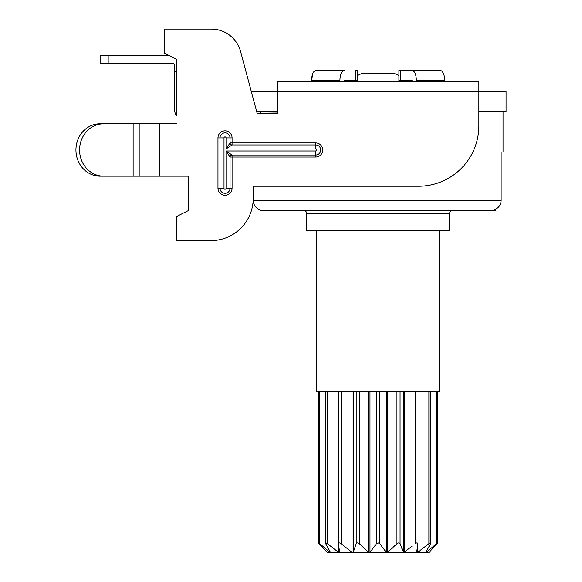 <?xml version="1.0" encoding="UTF-8"?>
<svg xmlns="http://www.w3.org/2000/svg" width="582" height="582" viewBox="0 0 582 582"><rect width="100%" height="100%" fill="white"/><g stroke="black" fill="none" stroke-linecap="round" stroke-linejoin="round"><path stroke-width="0.87" d="M428.818 552.631L327.448 552.631M319.751 391.73L319.751 543.712C318.47 542.642 318.281 542.642 319.169 543.712L327.157 552.333L319.169 543.712C318.281 542.642 318.47 542.642 319.751 543.712L329.987 552.333L330.474 552.333L329.987 552.333L330.474 552.333L325.709 543.712C325.309 542.642 325.869 542.642 327.368 543.712L338.622 552.333L339.539 552.333L338.564 543.712C338.717 542.642 339.568 542.642 341.117 543.712L352.03 552.333L353.259 552.333L356.199 543.712C356.875 542.642 357.915 542.642 359.327 543.712L368.581 552.333L369.985 552.333L376.474 543.712L378.133 542.875L379.806 543.712L386.281 552.333L387.685 552.333L396.953 543.712C398.379 542.642 399.427 542.642 400.081 543.712L403.472 552.638L411.976 546.316M429.109 552.333L437.097 543.712L429.109 552.333M436.522 391.73L436.522 543.712C437.802 542.642 437.991 542.642 437.097 543.712C437.991 542.642 437.802 542.642 436.522 543.712L426.279 552.333L425.791 552.333L426.279 552.333L426.279 551.503M415.162 391.73L415.162 543.712C416.727 542.642 417.578 542.642 417.709 543.712L416.727 552.333L417.643 552.333L428.898 543.712C430.418 542.642 430.971 542.642 430.564 543.712L425.791 552.333M430.767 391.73L430.564 543.712M316.688 230.559L316.688 391.73L439.577 391.73L439.577 230.559M400.38 80.476L398.917 80.476L398.917 70.4L428.679 70.4L400.38 70.4L400.38 80.476L412.063 80.476L412.063 81.48L478.862 81.48L478.862 125.799A60.441 60.441 0 0 1 418.422 186.24L253.228 186.24L253.228 200.339L501.146 200.339L501.095 201.35M501.146 151.989L503.037 151.989L501.146 151.989L501.146 200.339C500.891 205.119 498.447 208.341 493.82 210L260.438 210C255.905 208.371 253.505 205.148 253.228 200.339M500.636 203.482L499.858 205.235M428.898 391.73L428.898 543.712M325.709 543.712L325.527 391.73M327.368 391.73L327.368 543.712M338.564 391.73L338.564 543.712L338.564 391.73M341.117 391.73L341.117 543.712M356.199 391.73L356.199 543.712M359.327 391.73L359.327 543.712M376.474 391.73L376.474 543.712M379.806 391.73L379.806 543.712M396.953 391.73L396.953 543.712M400.081 391.73L400.081 543.712M495.828 209.178L495.828 210.415L260.438 210.415L260.438 210M503.037 111.7L503.037 151.989M256.713 111.7L277.403 111.7M478.862 111.7L506.064 111.7L506.064 91.556L251.315 91.556L240.584 51.5L257.259 113.716L260.438 113.716L260.438 112.1M344.202 70.4L315.902 70.4L344.202 70.4C341.503 71.142 340.07 74.496 339.91 80.476L339.91 81.48L277.403 81.48L277.403 113.716L257.259 113.716L256.771 111.904L257.259 111.7M257.259 111.904L277.403 112.1M176.673 71.608L174.658 71.608L174.658 65.562A2.015 2.015 0 0 0 172.643 63.547L100.119 63.547L100.119 55.494L108.172 55.494L108.172 63.547M240.584 51.5A30.22 30.22 0 0 0 211.397 29.1L164.582 29.1L164.582 53.275L176.673 59.32L176.673 115.927A10.076 10.076 0 0 1 174.658 109.889L174.658 71.608M169.013 55.494L108.172 55.494M174.658 65.562A2.015 2.015 0 0 0 172.643 63.547A2.015 2.015 0 0 1 174.658 65.562M130.957 123.784L100.039 123.784A26.19 24.102 90 0 0 75.936 149.974A26.19 24.102 90 0 0 100.039 176.164L188.757 176.164L188.757 210.415L176.673 216.46L176.673 240.635L210.917 240.635A42.304 42.304 0 0 0 253.228 198.331L253.228 186.24L253.228 198.331M100.039 176.164L130.957 176.164M188.757 176.164L188.757 210.415M176.673 123.784L100.039 123.784M103.669 176.164A26.19 24.102 -90 0 1 79.567 149.974A26.19 24.102 -90 0 1 103.669 123.784M277.403 81.48L478.862 81.48M339.91 81.48L412.063 81.48M311.61 81.48L311.61 80.476C311.77 74.496 313.203 71.135 315.902 70.4M344.202 81.48L344.202 80.476L357.348 80.476L357.348 70.4L355.886 70.4L355.886 80.476M311.61 80.44L312.76 73.608M442.138 71.295L443.506 73.608M444.655 81.48L444.655 80.476C444.495 74.496 443.069 71.142 440.363 70.4L428.679 70.4M412.063 81.342L410.114 80.476M398.917 75.493L394.247 73.419L362.019 73.419L357.348 75.493M344.202 81.342L346.152 80.476M416.356 81.48L416.356 80.476C416.188 74.496 414.762 71.135 412.063 70.4L400.38 70.4M440.363 70.4L412.063 70.4M217.974 188.255L219.981 188.255L219.981 137.89A5.034 5.034 0 0 1 225.023 132.856A5.034 5.034 0 0 1 230.057 137.89L230.057 142.925L230.057 137.89A5.034 5.034 0 0 0 225.023 132.856A5.034 5.034 0 0 0 219.981 137.89L219.981 188.255A5.034 5.034 0 0 0 225.023 193.289A5.034 5.034 0 0 0 230.057 188.255L230.057 157.031L230.057 188.255L232.073 188.255A7.049 7.049 0 0 1 225.023 195.305A7.049 7.049 0 0 1 217.974 188.255L217.974 137.89A7.049 7.049 0 0 1 225.023 130.841A7.049 7.049 0 0 1 232.073 137.89L232.073 142.925L315.677 142.925L315.677 143.936M232.073 144.94L315.677 144.94L232.073 144.94A2.015 2.015 0 0 1 230.057 142.925L230.283 143.856L230.057 142.925L232.073 142.925L232.073 144.94A2.015 2.015 0 0 1 230.057 142.925L226.027 148.97L232.073 144.94M315.677 150.985A1.004 1.004 0 0 0 316.688 149.974A1.004 1.004 0 0 0 315.677 148.97L315.677 142.925A7.049 7.049 0 0 1 322.734 149.974A7.049 7.049 0 0 1 315.677 157.031L315.677 155.016A5.034 5.034 0 0 0 320.718 149.974A5.034 5.034 0 0 0 315.677 144.94A5.034 5.034 0 0 1 320.718 149.974A5.034 5.034 0 0 1 315.677 155.016L232.073 155.016L315.677 155.016L315.677 150.985L226.027 150.985L230.057 157.031A2.015 2.015 0 0 1 232.073 155.016L226.027 150.985L226.027 188.255A1.004 1.004 101.8 0 1 225.023 189.259A1.004 1.004 101.8 0 1 224.012 188.255L224.012 137.89A1.004 1.004 0 0 1 225.023 136.879A1.004 1.004 0 0 1 226.027 137.89L232.073 137.89M315.677 157.031L230.057 157.031L230.283 156.1L230.057 157.031A2.015 2.015 0 0 1 232.073 155.016L232.073 188.255M449.653 213.434L306.612 213.434L306.612 230.559L449.653 230.559L449.653 213.434A3.019 3.019 0 0 1 452.672 210.415M306.612 213.434A3.019 3.019 0 0 0 303.593 210.415M417.643 544.345L417.643 552.333M329.987 551.503L329.987 552.333M338.622 544.279L338.622 552.333M352.03 391.73L352.03 552.333M353.259 391.73L353.259 552.333M368.581 391.73L368.581 552.333M369.985 391.73L369.985 552.333M386.281 391.73L386.281 552.333M387.685 391.73L387.685 552.333M403.006 391.73L403.006 552.333M403.472 391.73L403.472 552.638M404.235 391.73L404.235 552.333M165.994 123.784L165.994 176.164M159.854 176.164L159.854 123.784M133.125 176.164L133.125 123.784M139.178 123.784L139.178 176.164M339.91 80.476L311.61 80.476M444.655 80.476L416.356 80.476M224.012 137.89L217.974 137.89M219.981 137.89A5.034 5.034 0 0 1 225.023 132.856A5.034 5.034 0 0 1 230.057 137.89M315.677 148.97L226.027 148.97L226.027 137.89M226.027 188.255L230.057 188.255M219.981 188.255L224.012 188.255M437.693 542.904L437.693 391.73M318.572 542.904L318.572 391.73L318.587 542.911M100.119 63.547L100.119 55.494"/></g></svg>
